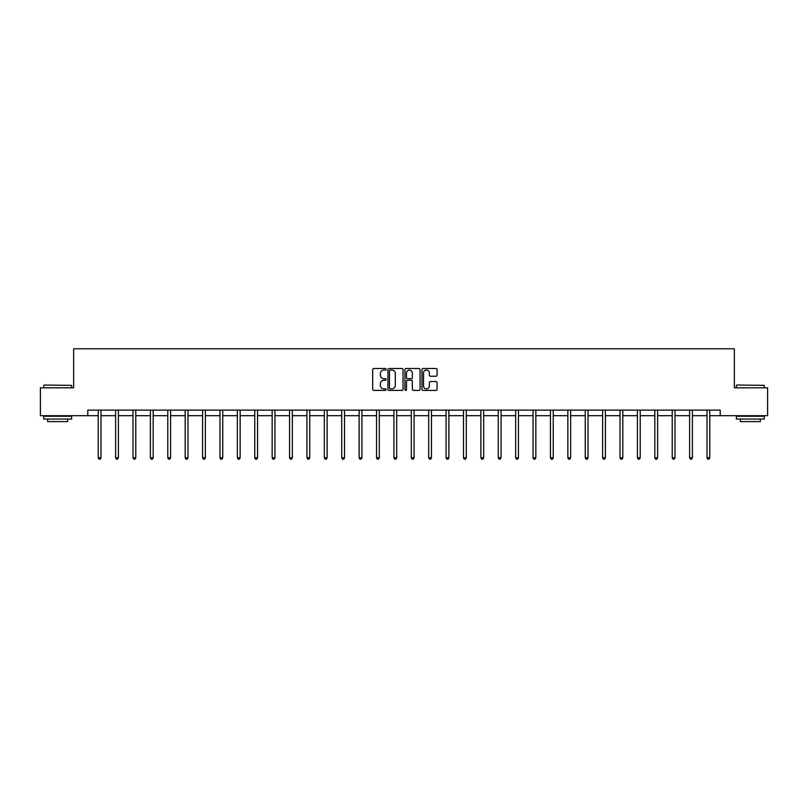 <?xml version="1.0" encoding="UTF-8"?>
<svg xmlns="http://www.w3.org/2000/svg" width="808" height="808" viewBox="0 0 808 808"><rect width="100%" height="100%" fill="white"/><g stroke="black" fill="none" stroke-linecap="round" stroke-linejoin="round"><path stroke-width="1.21" d="M386.163 369.276A0.768 0.768 0 0 0 385.396 368.519L373.771 368.519A1.091 1.091 0 0 0 372.67 369.609L372.67 389.305A1.091 1.091 0 0 0 373.771 390.405L385.396 390.405A0.768 0.768 0 0 0 386.163 389.638A0.768 0.768 0 0 0 385.396 388.87L383.891 388.87A3.505 3.505 0 0 1 380.386 385.365L380.386 383.729A3.505 3.505 0 0 1 383.891 380.225L385.396 380.225A0.768 0.768 0 0 0 386.163 379.457A0.768 0.768 0 0 0 385.396 378.689L383.891 378.689A3.505 3.505 0 0 1 380.386 375.195L380.386 373.549A3.505 3.505 0 0 1 383.891 370.044L385.396 370.044A0.768 0.768 0 0 0 386.163 369.276M435.987 376.235A1.091 1.091 0 0 0 437.077 375.134L437.077 369.609A1.091 1.091 0 0 0 435.987 368.519L423.069 368.519A1.091 1.091 0 0 0 421.978 369.609L421.978 389.305A1.091 1.091 0 0 0 423.069 390.405L435.987 390.405A1.091 1.091 0 0 0 437.077 389.305L437.077 382.628A1.091 1.091 0 0 0 435.987 381.538L430.462 381.538A1.091 1.091 0 0 0 429.361 382.628L429.361 385.941A2.929 2.929 0 0 1 426.432 388.87A2.929 2.929 0 0 1 423.513 385.941L423.513 372.973A2.929 2.929 0 0 1 426.432 370.044A2.929 2.929 0 0 1 429.361 372.973L429.361 375.134A1.091 1.091 0 0 0 430.462 376.235L435.987 376.235M87.789 415.696L40.4 415.696L40.4 387.82L73.629 387.82L73.629 348.793L734.371 348.793L734.371 387.82L767.6 387.82L767.6 415.696L720.211 415.696L720.211 410.121L87.789 410.121L87.789 415.696L98.212 415.696M403.041 369.609A1.091 1.091 0 0 0 401.95 368.519L389.032 368.519A1.091 1.091 0 0 0 387.941 369.609L387.941 389.305A1.091 1.091 0 0 0 389.032 390.405L401.95 390.405A1.091 1.091 0 0 0 403.041 389.305L403.041 369.609M406.05 368.519L418.968 368.519A1.091 1.091 0 0 1 420.059 369.609L420.059 389.305A1.091 1.091 0 0 1 418.968 390.405L413.444 390.405A1.091 1.091 0 0 1 412.343 389.305L412.343 381.315A1.091 1.091 0 0 0 411.252 380.225L407.586 380.225A1.091 1.091 0 0 0 406.495 381.315L406.495 389.638A0.768 0.768 0 0 1 405.727 390.405A0.768 0.768 0 0 1 404.959 389.638L404.959 369.609A1.091 1.091 0 0 1 406.05 368.519M101 415.696L115.605 415.696M118.392 415.696L132.997 415.696M135.784 415.696L150.399 415.696M153.187 415.696L167.791 415.696M170.579 415.696L185.184 415.696M187.971 415.696L202.576 415.696M205.363 415.696L219.968 415.696M222.756 415.696L237.36 415.696M240.148 415.696L254.762 415.696M257.55 415.696L272.155 415.696M274.942 415.696L289.547 415.696M292.334 415.696L306.939 415.696M309.727 415.696L324.331 415.696M327.119 415.696L341.723 415.696M344.511 415.696L359.126 415.696M361.913 415.696L376.518 415.696M379.305 415.696L393.91 415.696M396.698 415.696L411.302 415.696M414.09 415.696L428.695 415.696M431.482 415.696L446.087 415.696M448.874 415.696L463.489 415.696M466.277 415.696L480.881 415.696M483.669 415.696L498.273 415.696M501.061 415.696L515.666 415.696M518.453 415.696L533.058 415.696M535.845 415.696L550.45 415.696M553.238 415.696L567.852 415.696M570.64 415.696L585.245 415.696M588.032 415.696L602.637 415.696M605.424 415.696L620.029 415.696M622.817 415.696L637.421 415.696M640.209 415.696L654.813 415.696M657.601 415.696L672.216 415.696M675.003 415.696L689.608 415.696M692.395 415.696L707 415.696M709.788 415.696L720.211 415.696M390.234 370.044A0.768 0.768 0 0 0 389.476 370.811L389.476 388.103A0.768 0.768 0 0 0 390.234 388.87L391.819 388.87A3.505 3.505 0 0 0 395.324 385.365L395.324 373.549A3.505 3.505 0 0 0 391.819 370.044L390.234 370.044M412.343 373.033A2.929 2.929 0 0 0 409.414 370.104A2.929 2.929 0 0 0 406.495 373.033L406.495 377.599A1.091 1.091 0 0 0 407.586 378.689L411.252 378.689A1.091 1.091 0 0 0 412.343 377.599L412.343 373.033M101.141 410.121L101.081 410.282A1.111 1.111 0 0 0 101 410.696L101 457.752L98.212 457.752L98.212 410.696A1.111 1.111 0 0 0 98.132 410.282L98.071 410.121M101 457.752L100.162 459.207L99.051 459.207L98.212 457.752M44.076 385.032L71.619 385.365L44.076 385.032M57.681 419.039L43.743 419.039L43.743 416.251L71.619 416.251L71.619 419.039L57.681 419.039M67.721 419.039L67.721 421.604L47.652 421.604L47.652 419.039M736.714 385.032L764.257 385.365L736.714 385.032M750.319 419.039L736.381 419.039L736.381 416.251L764.257 416.251L764.257 419.039L750.319 419.039M760.348 419.039L760.348 421.604L740.28 421.604L740.28 419.039M118.544 410.121L118.473 410.282A1.111 1.111 0 0 0 118.392 410.696L118.392 457.752L115.605 457.752L115.605 410.696A1.111 1.111 0 0 0 115.524 410.282L115.463 410.121M118.392 457.752L117.554 459.207L116.443 459.207L115.605 457.752M135.936 410.121L135.865 410.282A1.111 1.111 0 0 0 135.784 410.696L135.784 457.752L132.997 457.752L132.997 410.696A1.111 1.111 0 0 0 132.916 410.282L132.855 410.121M135.784 457.752L134.956 459.207L133.835 459.207L132.997 457.752M153.328 410.121L153.257 410.282A1.111 1.111 0 0 0 153.187 410.696L153.187 457.752L150.399 457.752L150.399 410.696A1.111 1.111 0 0 0 150.318 410.282L150.248 410.121M153.187 457.752L152.348 459.207L151.227 459.207L150.399 457.752M170.72 410.121L170.66 410.282A1.111 1.111 0 0 0 170.579 410.696L170.579 457.752L167.791 457.752L167.791 410.696A1.111 1.111 0 0 0 167.711 410.282L167.64 410.121M170.579 457.752L169.741 459.207L168.619 459.207L167.791 457.752M188.113 410.121L188.052 410.282A1.111 1.111 0 0 0 187.971 410.696L187.971 457.752L185.184 457.752L185.184 410.696A1.111 1.111 0 0 0 185.103 410.282L185.032 410.121M187.971 457.752L187.133 459.207L186.022 459.207L185.184 457.752M205.515 410.121L205.444 410.282A1.111 1.111 0 0 0 205.363 410.696L205.363 457.752L202.576 457.752L202.576 410.696A1.111 1.111 0 0 0 202.495 410.282L202.434 410.121M205.363 457.752L204.525 459.207L203.414 459.207L202.576 457.752M222.907 410.121L222.836 410.282A1.111 1.111 0 0 0 222.756 410.696L222.756 457.752L219.968 457.752L219.968 410.696A1.111 1.111 0 0 0 219.887 410.282L219.827 410.121M222.756 457.752L221.917 459.207L220.806 459.207L219.968 457.752M240.299 410.121L240.228 410.282A1.111 1.111 0 0 0 240.148 410.696L240.148 457.752L237.36 457.752L237.36 410.696A1.111 1.111 0 0 0 237.279 410.282L237.219 410.121M240.148 457.752L239.319 459.207L238.198 459.207L237.36 457.752M257.691 410.121L257.631 410.282A1.111 1.111 0 0 0 257.55 410.696L257.55 457.752L254.762 457.752L254.762 410.696A1.111 1.111 0 0 0 254.682 410.282L254.611 410.121M257.55 457.752L256.712 459.207L255.591 459.207L254.762 457.752M275.084 410.121L275.023 410.282A1.111 1.111 0 0 0 274.942 410.696L274.942 457.752L272.155 457.752L272.155 410.696A1.111 1.111 0 0 0 272.074 410.282L272.003 410.121M274.942 457.752L274.104 459.207L272.993 459.207L272.155 457.752M292.476 410.121L292.415 410.282A1.111 1.111 0 0 0 292.334 410.696L292.334 457.752L289.547 457.752L289.547 410.696A1.111 1.111 0 0 0 289.466 410.282L289.395 410.121M292.334 457.752L291.496 459.207L290.385 459.207L289.547 457.752M309.878 410.121L309.807 410.282A1.111 1.111 0 0 0 309.727 410.696L309.727 457.752L306.939 457.752L306.939 410.696A1.111 1.111 0 0 0 306.858 410.282L306.798 410.121M309.727 457.752L308.888 459.207L307.777 459.207L306.939 457.752M327.27 410.121L327.2 410.282A1.111 1.111 0 0 0 327.119 410.696L327.119 457.752L324.331 457.752L324.331 410.696A1.111 1.111 0 0 0 324.25 410.282L324.19 410.121M327.119 457.752L326.281 459.207L325.169 459.207L324.331 457.752M344.663 410.121L344.592 410.282A1.111 1.111 0 0 0 344.511 410.696L344.511 457.752L341.723 457.752L341.723 410.696A1.111 1.111 0 0 0 341.643 410.282L341.582 410.121M344.511 457.752L343.683 459.207L342.562 459.207L341.723 457.752M362.055 410.121L361.994 410.282A1.111 1.111 0 0 0 361.913 410.696L361.913 457.752L359.126 457.752L359.126 410.696A1.111 1.111 0 0 0 359.045 410.282L358.974 410.121M361.913 457.752L361.075 459.207L359.954 459.207L359.126 457.752M379.447 410.121L379.386 410.282A1.111 1.111 0 0 0 379.305 410.696L379.305 457.752L376.518 457.752L376.518 410.696A1.111 1.111 0 0 0 376.437 410.282L376.366 410.121M379.305 457.752L378.467 459.207L377.356 459.207L376.518 457.752M396.839 410.121L396.779 410.282A1.111 1.111 0 0 0 396.698 410.696L396.698 457.752L393.91 457.752L393.91 410.696A1.111 1.111 0 0 0 393.829 410.282L393.759 410.121M396.698 457.752L395.859 459.207L394.748 459.207L393.91 457.752M414.241 410.121L414.171 410.282A1.111 1.111 0 0 0 414.09 410.696L414.09 457.752L411.302 457.752L411.302 410.696A1.111 1.111 0 0 0 411.221 410.282L411.161 410.121M414.09 457.752L413.252 459.207L412.141 459.207L411.302 457.752M431.634 410.121L431.563 410.282A1.111 1.111 0 0 0 431.482 410.696L431.482 457.752L428.695 457.752L428.695 410.696A1.111 1.111 0 0 0 428.614 410.282L428.553 410.121M431.482 457.752L430.644 459.207L429.533 459.207L428.695 457.752M449.026 410.121L448.955 410.282A1.111 1.111 0 0 0 448.874 410.696L448.874 457.752L446.087 457.752L446.087 410.696A1.111 1.111 0 0 0 446.006 410.282L445.945 410.121M448.874 457.752L448.046 459.207L446.925 459.207L446.087 457.752M466.418 410.121L466.357 410.282A1.111 1.111 0 0 0 466.277 410.696L466.277 457.752L463.489 457.752L463.489 410.696A1.111 1.111 0 0 0 463.408 410.282L463.337 410.121M466.277 457.752L465.438 459.207L464.317 459.207L463.489 457.752M483.81 410.121L483.75 410.282A1.111 1.111 0 0 0 483.669 410.696L483.669 457.752L480.881 457.752L480.881 410.696A1.111 1.111 0 0 0 480.8 410.282L480.73 410.121M483.669 457.752L482.831 459.207L481.719 459.207L480.881 457.752M501.202 410.121L501.142 410.282A1.111 1.111 0 0 0 501.061 410.696L501.061 457.752L498.273 457.752L498.273 410.696A1.111 1.111 0 0 0 498.193 410.282L498.122 410.121M501.061 457.752L500.223 459.207L499.112 459.207L498.273 457.752M518.605 410.121L518.534 410.282A1.111 1.111 0 0 0 518.453 410.696L518.453 457.752L515.666 457.752L515.666 410.696A1.111 1.111 0 0 0 515.585 410.282L515.524 410.121M518.453 457.752L517.615 459.207L516.504 459.207L515.666 457.752M535.997 410.121L535.926 410.282A1.111 1.111 0 0 0 535.845 410.696L535.845 457.752L533.058 457.752L533.058 410.696A1.111 1.111 0 0 0 532.977 410.282L532.916 410.121M535.845 457.752L535.007 459.207L533.896 459.207L533.058 457.752M553.389 410.121L553.318 410.282A1.111 1.111 0 0 0 553.238 410.696L553.238 457.752L550.45 457.752L550.45 410.696A1.111 1.111 0 0 0 550.369 410.282L550.309 410.121M553.238 457.752L552.409 459.207L551.288 459.207L550.45 457.752M570.781 410.121L570.721 410.282A1.111 1.111 0 0 0 570.64 410.696L570.64 457.752L567.852 457.752L567.852 410.696A1.111 1.111 0 0 0 567.771 410.282L567.701 410.121M570.64 457.752L569.802 459.207L568.68 459.207L567.852 457.752M588.173 410.121L588.113 410.282A1.111 1.111 0 0 0 588.032 410.696L588.032 457.752L585.245 457.752L585.245 410.696A1.111 1.111 0 0 0 585.164 410.282L585.093 410.121M588.032 457.752L587.194 459.207L586.083 459.207L585.245 457.752M605.566 410.121L605.505 410.282A1.111 1.111 0 0 0 605.424 410.696L605.424 457.752L602.637 457.752L602.637 410.696A1.111 1.111 0 0 0 602.556 410.282L602.485 410.121M605.424 457.752L604.586 459.207L603.475 459.207L602.637 457.752M622.968 410.121L622.897 410.282A1.111 1.111 0 0 0 622.817 410.696L622.817 457.752L620.029 457.752L620.029 410.696A1.111 1.111 0 0 0 619.948 410.282L619.888 410.121M622.817 457.752L621.978 459.207L620.867 459.207L620.029 457.752M640.36 410.121L640.29 410.282A1.111 1.111 0 0 0 640.209 410.696L640.209 457.752L637.421 457.752L637.421 410.696A1.111 1.111 0 0 0 637.34 410.282L637.28 410.121M640.209 457.752L639.38 459.207L638.259 459.207L637.421 457.752M657.752 410.121L657.682 410.282A1.111 1.111 0 0 0 657.601 410.696L657.601 457.752L654.813 457.752L654.813 410.696A1.111 1.111 0 0 0 654.743 410.282L654.672 410.121M657.601 457.752L656.773 459.207L655.652 459.207L654.813 457.752M675.145 410.121L675.084 410.282A1.111 1.111 0 0 0 675.003 410.696L675.003 457.752L672.216 457.752L672.216 410.696A1.111 1.111 0 0 0 672.135 410.282L672.064 410.121M675.003 457.752L674.165 459.207L673.044 459.207L672.216 457.752M692.537 410.121L692.476 410.282A1.111 1.111 0 0 0 692.395 410.696L692.395 457.752L689.608 457.752L689.608 410.696A1.111 1.111 0 0 0 689.527 410.282L689.456 410.121M692.395 457.752L691.557 459.207L690.446 459.207L689.608 457.752M709.929 410.121L709.868 410.282A1.111 1.111 0 0 0 709.788 410.696L709.788 457.752L707 457.752L707 410.696A1.111 1.111 0 0 0 706.919 410.282L706.859 410.121M709.788 457.752L708.949 459.207L707.838 459.207L707 457.752M43.743 387.82L43.743 385.365M50.096 416.251L50.096 415.696M65.266 416.251L65.266 415.696M71.619 387.82L71.619 385.365M736.381 387.82L736.381 385.365M742.734 416.251L742.734 415.696M757.904 416.251L757.904 415.696M764.257 387.82L764.257 385.365"/></g></svg>
